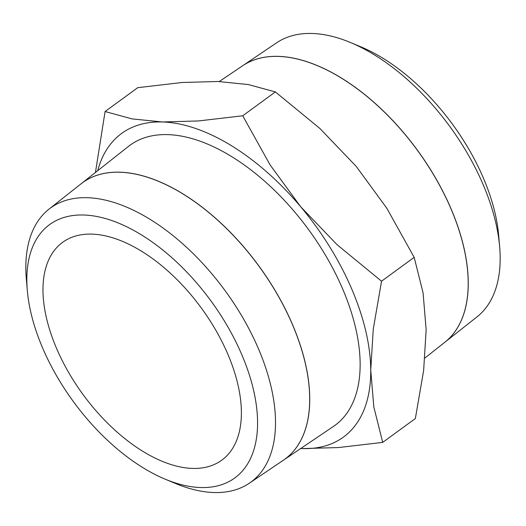 <?xml version="1.0" encoding="UTF-8"?>
<svg xmlns="http://www.w3.org/2000/svg" width="526" height="526" viewBox="0 0 526 526"><rect width="100%" height="100%" fill="white"/><g stroke="black" fill="none" stroke-linecap="round" stroke-linejoin="round"><path stroke-width="0.79" d="M444.838 342.262L476.99 316.882A169.78 92.247 -126.2 0 0 499.647 246.687A169.78 92.247 -126.2 0 0 482.98 184.238A169.78 92.247 -126.2 0 0 350.48 42.514A169.78 92.247 -126.2 0 0 276.715 42.757L242.769 65.671A171.305 93.076 53.8 0 1 450.887 208.421A171.305 93.076 53.8 0 1 444.838 342.262A171.305 93.076 53.8 0 1 444.812 342.281A171.305 93.082 -126.2 0 0 450.835 208.467A171.305 93.082 -126.2 0 0 242.716 65.711L219.276 81.53M499.647 246.687L498.681 235.503A156.893 85.245 -126.2 0 0 483.282 177.801A156.893 85.245 -126.2 0 0 360.843 46.834L350.48 42.514M91.971 234.116A134.886 73.292 53.8 0 1 216.002 330.558A134.886 73.292 53.8 0 1 221.755 460.184A134.886 73.292 53.8 0 1 192.391 468.423A134.886 73.292 53.8 0 1 68.36 371.981A134.886 73.292 53.8 0 1 62.607 242.355A134.886 73.292 53.8 0 1 91.971 234.116M381.534 281.206L336.969 244.61L300.74 206.81A188.025 102.162 53.8 0 1 351.71 288.952A188.025 102.162 53.8 0 1 370.738 370.113L373.25 329.25L381.534 281.206L414.179 257.352L423.075 292.844L426.152 329.624L423.64 370.488L415.356 418.532L382.704 442.386L373.808 406.894L370.738 370.113A188.025 102.162 53.8 0 1 302.503 448.579L338.448 447.56L382.704 442.386M242.723 115.779L198.46 120.954L162.514 121.973A188.025 102.162 53.8 0 1 300.74 206.81L270.101 164.921L242.723 115.779L275.368 91.925L319.933 128.515L356.161 166.321L386.801 208.204L414.179 257.352M283.284 460.289L333.333 426.514A173.554 94.299 53.8 0 0 342.538 288.669A173.554 94.299 53.8 0 0 128.607 146.294L81.214 183.699A171.305 93.082 53.8 0 1 81.214 183.699A171.305 93.082 53.8 0 1 292.377 324.233A171.305 93.082 53.8 0 1 283.284 460.289A171.305 93.082 53.8 0 1 283.258 460.309M42.718 348.199A156.893 85.245 53.8 0 1 27.319 290.497A156.893 85.245 53.8 0 1 106.87 218.954A156.893 85.245 53.8 0 1 241.644 354.333A156.893 85.245 53.8 0 1 165.157 479.166A156.893 85.245 53.8 0 1 42.718 348.199M27.319 290.497L26.353 279.313A169.78 92.247 53.8 0 1 49.01 209.118A169.78 92.247 53.8 0 1 258.292 348.396A169.78 92.247 53.8 0 1 249.285 483.243A169.78 92.247 53.8 0 1 175.52 483.486L165.157 479.166M249.285 483.243L283.231 460.329A171.305 93.076 -126.2 0 0 292.318 324.272A171.305 93.076 -126.2 0 0 81.162 183.738L49.01 209.118M97.744 170.654A188.025 102.162 53.8 0 1 162.514 121.973L132.157 118.909L105.082 111.532L95.449 172.462M105.082 111.532L137.727 87.684L181.983 82.503L217.928 81.484L248.292 84.548L275.368 91.925M300.721 448.52L302.503 448.579A188.025 102.162 53.8 0 1 300.74 448.507M444.786 342.301L424.955 357.956"/></g></svg>
